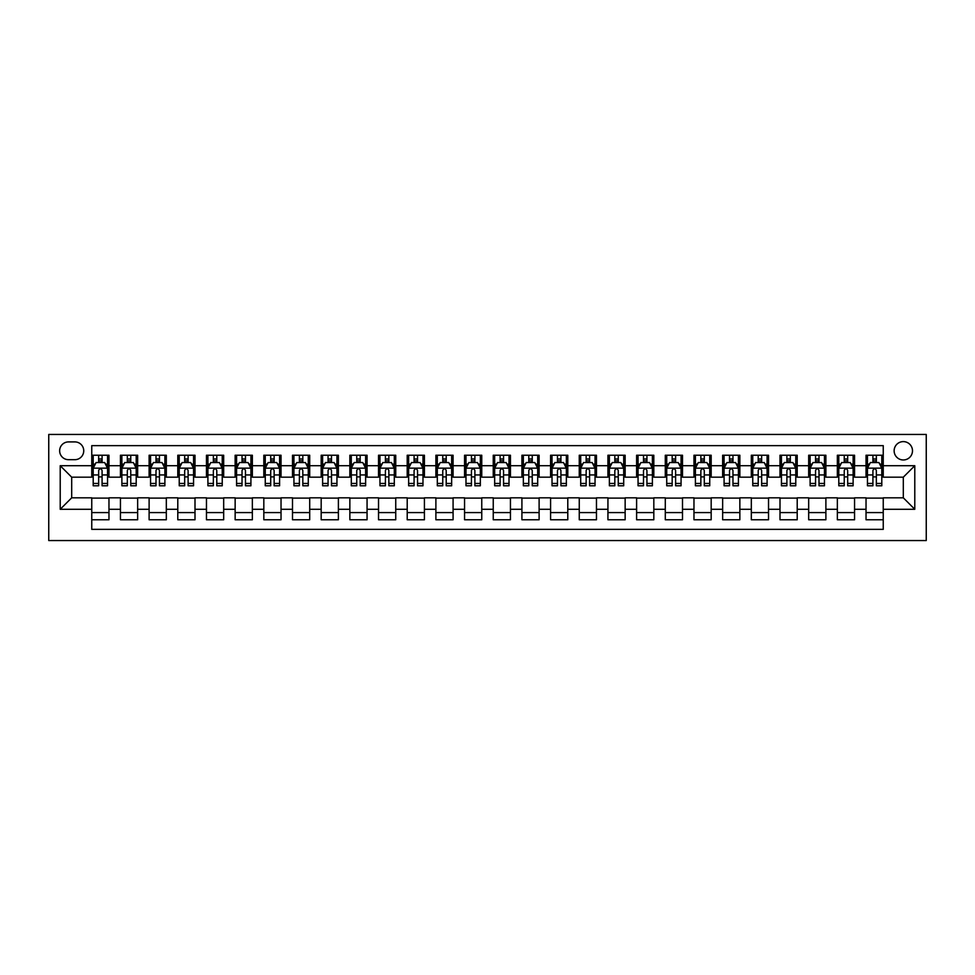 <?xml version="1.0" encoding="UTF-8"?>
<svg xmlns="http://www.w3.org/2000/svg" width="975" height="975" viewBox="0 0 975 975"><rect width="100%" height="100%" fill="white"/><g stroke="black" fill="none" stroke-linecap="round" stroke-linejoin="round"><path stroke-width="1.46" d="M903.313 441.614A9.177 9.177 0 0 0 894.136 450.791A9.177 9.177 0 0 0 903.313 459.968A9.177 9.177 0 0 0 912.49 450.791A9.177 9.177 0 0 0 903.313 441.614M48.75 540.552L926.25 540.552L926.25 434.448L48.75 434.448L48.75 540.552M883.24 455.24L866.032 455.24L866.032 465.709L854.563 465.709L854.563 477.177L866.032 477.177L866.032 465.709M854.563 465.709L854.563 455.24L837.354 455.24L837.354 465.709L825.886 465.709L825.886 477.177L837.354 477.177L837.354 465.709M825.886 465.709L825.886 455.24L808.677 455.24L808.677 465.709L797.209 465.709L797.209 477.177L808.677 477.177L808.677 465.709M797.209 465.709L797.209 455.24L780 455.24L780 465.709L768.532 465.709L768.532 477.177L780 477.177L780 465.709M768.532 465.709L768.532 455.24L751.323 455.24L751.323 465.709L739.854 465.709L739.854 477.177L751.323 477.177L751.323 465.709M739.854 465.709L739.854 455.24L722.646 455.24L722.646 465.709L711.177 465.709L711.177 477.177L722.646 477.177L722.646 465.709M711.177 465.709L711.177 455.24L693.968 455.24L693.968 465.709L682.5 465.709L682.5 477.177L693.968 477.177L693.968 465.709M682.5 465.709L682.5 455.24L665.291 455.24L665.291 465.709L653.823 465.709L653.823 477.177L665.291 477.177L665.291 465.709M653.823 465.709L653.823 455.24L636.614 455.24L636.614 465.709L625.146 465.709L625.146 477.177L636.614 477.177L636.614 465.709M625.146 465.709L625.146 455.24L607.937 455.24L607.937 465.709L596.468 465.709L596.468 477.177L607.937 477.177L607.937 465.709M596.468 465.709L596.468 455.24L579.26 455.24L579.26 465.709L567.791 465.709L567.791 477.177L579.26 477.177L579.26 465.709M567.791 465.709L567.791 455.24L550.582 455.24L550.582 465.709L539.114 465.709L539.114 477.177L550.582 477.177L550.582 465.709M539.114 465.709L539.114 455.24L521.918 455.24L521.918 465.709L510.437 465.709L510.437 477.177L521.918 477.177L521.918 465.709M510.437 465.709L510.437 455.24L493.24 455.24L493.24 465.709L481.76 465.709L481.76 477.177L493.24 477.177L493.24 465.709M481.76 465.709L481.76 455.24L464.563 455.24L464.563 465.709L453.082 465.709L453.082 477.177L464.563 477.177L464.563 465.709M453.082 465.709L453.082 455.24L435.886 455.24L435.886 465.709L424.418 465.709L424.418 477.177L435.886 477.177L435.886 465.709M424.418 465.709L424.418 455.24L407.209 455.24L407.209 465.709L395.74 465.709L395.74 477.177L407.209 477.177L407.209 465.709M395.74 465.709L395.74 455.24L378.532 455.24L378.532 465.709L367.063 465.709L367.063 477.177L378.532 477.177L378.532 465.709M367.063 465.709L367.063 455.24L349.854 455.24L349.854 465.709L338.386 465.709L338.386 477.177L349.854 477.177L349.854 465.709M338.386 465.709L338.386 455.24L321.177 455.24L321.177 465.709L309.709 465.709L309.709 477.177L321.177 477.177L321.177 465.709M309.709 465.709L309.709 455.24L292.5 455.24L292.5 465.709L281.032 465.709L281.032 477.177L292.5 477.177L292.5 465.709M281.032 465.709L281.032 455.24L263.823 455.24L263.823 465.709L252.354 465.709L252.354 477.177L263.823 477.177L263.823 465.709M252.354 465.709L252.354 455.24L235.146 455.24L235.146 465.709L223.677 465.709L223.677 477.177L235.146 477.177L235.146 465.709M223.677 465.709L223.677 455.24L206.468 455.24L206.468 465.709L195 465.709L195 477.177L206.468 477.177L206.468 465.709M195 465.709L195 455.24L177.791 455.24L177.791 465.709L166.323 465.709L166.323 477.177L177.791 477.177L177.791 465.709M166.323 465.709L166.323 455.24L149.114 455.24L149.114 465.709L137.646 465.709L137.646 477.177L149.114 477.177L149.114 465.709M137.646 465.709L137.646 455.24L120.437 455.24L120.437 477.177L108.968 477.177L108.968 455.24L91.76 455.24M91.76 519.76L108.968 519.76L108.968 497.823L120.437 497.823L120.437 519.76L137.646 519.76L137.646 497.823L149.114 497.823L149.114 509.291L137.646 509.291M149.114 509.291L149.114 519.76L166.323 519.76L166.323 497.823L177.791 497.823L177.791 509.291L166.323 509.291M177.791 509.291L177.791 519.76L195 519.76L195 497.823L206.468 497.823L206.468 509.291L195 509.291M206.468 509.291L206.468 519.76L223.677 519.76L223.677 497.823L235.146 497.823L235.146 509.291L223.677 509.291M235.146 509.291L235.146 519.76L252.354 519.76L252.354 497.823L263.823 497.823L263.823 509.291L252.354 509.291M263.823 509.291L263.823 519.76L281.032 519.76L281.032 497.823L292.5 497.823L292.5 509.291L281.032 509.291M292.5 509.291L292.5 519.76L309.709 519.76L309.709 497.823L321.177 497.823L321.177 509.291L309.709 509.291M321.177 509.291L321.177 519.76L338.386 519.76L338.386 497.823L349.854 497.823L349.854 509.291L338.386 509.291M349.854 509.291L349.854 519.76L367.063 519.76L367.063 497.823L378.532 497.823L378.532 509.291L367.063 509.291M378.532 509.291L378.532 519.76L395.74 519.76L395.74 497.823L407.209 497.823L407.209 509.291L395.74 509.291M407.209 509.291L407.209 519.76L424.418 519.76L424.418 497.823L435.886 497.823L435.886 509.291L424.418 509.291M435.886 509.291L435.886 519.76L453.082 519.76L453.082 497.823L464.563 497.823L464.563 509.291L453.082 509.291M464.563 509.291L464.563 519.76L481.76 519.76L481.76 497.823L493.24 497.823L493.24 509.291L481.76 509.291M493.24 509.291L493.24 519.76L510.437 519.76L510.437 497.823L521.918 497.823L521.918 509.291L510.437 509.291M521.918 509.291L521.918 519.76L539.114 519.76L539.114 497.823L550.582 497.823L550.582 509.291L539.114 509.291M550.582 509.291L550.582 519.76L567.791 519.76L567.791 497.823L579.26 497.823L579.26 509.291L567.791 509.291M579.26 509.291L579.26 519.76L596.468 519.76L596.468 497.823L607.937 497.823L607.937 509.291L596.468 509.291M607.937 509.291L607.937 519.76L625.146 519.76L625.146 497.823L636.614 497.823L636.614 509.291L625.146 509.291M636.614 509.291L636.614 519.76L653.823 519.76L653.823 497.823L665.291 497.823L665.291 509.291L653.823 509.291M665.291 509.291L665.291 519.76L682.5 519.76L682.5 497.823L693.968 497.823L693.968 509.291L682.5 509.291M693.968 509.291L693.968 519.76L711.177 519.76L711.177 497.823L722.646 497.823L722.646 509.291L711.177 509.291M722.646 509.291L722.646 519.76L739.854 519.76L739.854 497.823L751.323 497.823L751.323 509.291L739.854 509.291M751.323 509.291L751.323 519.76L768.532 519.76L768.532 497.823L780 497.823L780 509.291L768.532 509.291M780 509.291L780 519.76L797.209 519.76L797.209 497.823L808.677 497.823L808.677 509.291L797.209 509.291M808.677 509.291L808.677 519.76L825.886 519.76L825.886 497.823L837.354 497.823L837.354 509.291L825.886 509.291M837.354 509.291L837.354 519.76L854.563 519.76L854.563 497.823L866.032 497.823L866.032 509.291L854.563 509.291M68.543 459.688L74.843 459.688A8.885 8.885 0 0 0 83.74 450.791A8.885 8.885 0 0 0 74.843 441.907L68.543 441.907A8.885 8.885 0 0 0 59.646 450.791A8.885 8.885 0 0 0 68.543 459.688M883.24 465.709L883.24 445.636L91.76 445.636L91.76 477.177L71.687 477.177L71.687 497.823L91.76 497.823L91.76 529.364L883.24 529.364L883.24 497.823L903.313 497.823L903.313 477.177L883.24 477.177L883.24 465.709L914.782 465.709L914.782 509.291L883.24 509.291M91.76 509.291L60.218 509.291L60.218 465.709L91.76 465.709M866.032 509.291L866.032 519.76L883.24 519.76M91.76 462.406L93.198 462.406M98.646 462.406L102.083 462.406M107.542 462.406L108.968 462.406M91.76 476.885L93.198 476.885M98.646 476.885L102.083 476.885M107.542 476.885L108.968 476.885M91.76 498.115L108.968 498.115M91.76 512.594L108.968 512.594M120.437 476.885L121.875 476.885M127.323 476.885L130.76 476.885M136.208 476.885L137.646 476.885M120.437 462.406L121.875 462.406M127.323 462.406L130.76 462.406M136.208 462.406L137.646 462.406M120.437 498.115L137.646 498.115M120.437 512.594L137.646 512.594M149.114 498.115L166.323 498.115M149.114 512.594L166.323 512.594M149.114 462.406L150.552 462.406M156 462.406L159.437 462.406M164.885 462.406L166.323 462.406M149.114 476.885L150.552 476.885M156 476.885L159.437 476.885M164.885 476.885L166.323 476.885M177.791 498.115L195 498.115M177.791 512.594L195 512.594M177.791 462.406L179.229 462.406M184.677 462.406L188.114 462.406M193.562 462.406L195 462.406M177.791 476.885L179.229 476.885M184.677 476.885L188.114 476.885M193.562 476.885L195 476.885M206.468 498.115L223.677 498.115M206.468 512.594L223.677 512.594M206.468 462.406L207.907 462.406M213.354 462.406L216.791 462.406M222.239 462.406L223.677 462.406M206.468 476.885L207.907 476.885M213.354 476.885L216.791 476.885M222.239 476.885L223.677 476.885M235.146 498.115L252.354 498.115M235.146 512.594L252.354 512.594M235.146 462.406L236.584 462.406M242.032 462.406L245.468 462.406M250.916 462.406L252.354 462.406M235.146 476.885L236.584 476.885M242.032 476.885L245.468 476.885M250.916 476.885L252.354 476.885M263.823 498.115L281.032 498.115M263.823 512.594L281.032 512.594M263.823 462.406L265.261 462.406M270.709 462.406L274.146 462.406M279.593 462.406L281.032 462.406M263.823 476.885L265.261 476.885M270.709 476.885L274.146 476.885M279.593 476.885L281.032 476.885M292.5 498.115L309.709 498.115M292.5 512.594L309.709 512.594M292.5 462.406L293.938 462.406M299.386 462.406L302.823 462.406M308.271 462.406L309.709 462.406M292.5 476.885L293.938 476.885M299.386 476.885L302.823 476.885M308.271 476.885L309.709 476.885M321.177 498.115L338.386 498.115M321.177 512.594L338.386 512.594M321.177 462.406L322.615 462.406M328.063 462.406L331.5 462.406M336.948 462.406L338.386 462.406M321.177 476.885L322.615 476.885M328.063 476.885L331.5 476.885M336.948 476.885L338.386 476.885M349.854 498.115L367.063 498.115M349.854 512.594L367.063 512.594M349.854 462.406L351.293 462.406M356.74 462.406L360.177 462.406M365.625 462.406L367.063 462.406M349.854 476.885L351.293 476.885M356.74 476.885L360.177 476.885M365.625 476.885L367.063 476.885M378.532 498.115L395.74 498.115M378.532 512.594L395.74 512.594M378.532 462.406L379.957 462.406M385.418 462.406L388.854 462.406M394.302 462.406L395.74 462.406M378.532 476.885L379.957 476.885M385.418 476.885L388.854 476.885M394.302 476.885L395.74 476.885M407.209 498.115L424.418 498.115M407.209 512.594L424.418 512.594M407.209 462.406L408.635 462.406M414.082 462.406L417.532 462.406M422.979 462.406L424.418 462.406M407.209 476.885L408.635 476.885M414.082 476.885L417.532 476.885M422.979 476.885L424.418 476.885M435.886 498.115L453.082 498.115M435.886 512.594L453.082 512.594M435.886 462.406L437.312 462.406M442.76 462.406L446.209 462.406M451.657 462.406L453.082 462.406M435.886 476.885L437.312 476.885M442.76 476.885L446.209 476.885M451.657 476.885L453.082 476.885M464.563 498.115L481.76 498.115M464.563 512.594L481.76 512.594M464.563 462.406L465.989 462.406M471.437 462.406L474.886 462.406M480.334 462.406L481.76 462.406M464.563 476.885L465.989 476.885M471.437 476.885L474.886 476.885M480.334 476.885L481.76 476.885M493.24 498.115L510.437 498.115M493.24 512.594L510.437 512.594M493.24 462.406L494.666 462.406M500.114 462.406L503.563 462.406M509.011 462.406L510.437 462.406M493.24 476.885L494.666 476.885M500.114 476.885L503.563 476.885M509.011 476.885L510.437 476.885M521.918 498.115L539.114 498.115M521.918 512.594L539.114 512.594M521.918 462.406L523.343 462.406M528.791 462.406L532.24 462.406M537.688 462.406L539.114 462.406M521.918 476.885L523.343 476.885M528.791 476.885L532.24 476.885M537.688 476.885L539.114 476.885M550.582 498.115L567.791 498.115M550.582 512.594L567.791 512.594M550.582 462.406L552.021 462.406M557.468 462.406L560.918 462.406M566.365 462.406L567.791 462.406M550.582 476.885L552.021 476.885M557.468 476.885L560.918 476.885M566.365 476.885L567.791 476.885M579.26 498.115L596.468 498.115M579.26 512.594L596.468 512.594M579.26 462.406L580.698 462.406M586.146 462.406L589.582 462.406M595.043 462.406L596.468 462.406M579.26 476.885L580.698 476.885M586.146 476.885L589.582 476.885M595.043 476.885L596.468 476.885M607.937 498.115L625.146 498.115M607.937 512.594L625.146 512.594M607.937 462.406L609.375 462.406M614.823 462.406L618.26 462.406M623.707 462.406L625.146 462.406M607.937 476.885L609.375 476.885M614.823 476.885L618.26 476.885M623.707 476.885L625.146 476.885M636.614 498.115L653.823 498.115M636.614 512.594L653.823 512.594M636.614 462.406L638.052 462.406M643.5 462.406L646.937 462.406M652.385 462.406L653.823 462.406M636.614 476.885L638.052 476.885M643.5 476.885L646.937 476.885M652.385 476.885L653.823 476.885M665.291 498.115L682.5 498.115M665.291 512.594L682.5 512.594M665.291 462.406L666.729 462.406M672.177 462.406L675.614 462.406M681.062 462.406L682.5 462.406M665.291 476.885L666.729 476.885M672.177 476.885L675.614 476.885M681.062 476.885L682.5 476.885M693.968 498.115L711.177 498.115M693.968 512.594L711.177 512.594M693.968 462.406L695.407 462.406M700.854 462.406L704.291 462.406M709.739 462.406L711.177 462.406M693.968 476.885L695.407 476.885M700.854 476.885L704.291 476.885M709.739 476.885L711.177 476.885M722.646 498.115L739.854 498.115M722.646 512.594L739.854 512.594M722.646 462.406L724.084 462.406M729.532 462.406L732.968 462.406M738.416 462.406L739.854 462.406M722.646 476.885L724.084 476.885M729.532 476.885L732.968 476.885M738.416 476.885L739.854 476.885M751.323 498.115L768.532 498.115M751.323 512.594L768.532 512.594M751.323 462.406L752.761 462.406M758.209 462.406L761.646 462.406M767.093 462.406L768.532 462.406M751.323 476.885L752.761 476.885M758.209 476.885L761.646 476.885M767.093 476.885L768.532 476.885M780 498.115L797.209 498.115M780 512.594L797.209 512.594M780 462.406L781.438 462.406M786.886 462.406L790.323 462.406M795.771 462.406L797.209 462.406M780 476.885L781.438 476.885M786.886 476.885L790.323 476.885M795.771 476.885L797.209 476.885M808.677 498.115L825.886 498.115M808.677 512.594L825.886 512.594M808.677 462.406L810.115 462.406M815.563 462.406L819 462.406M824.448 462.406L825.886 462.406M808.677 476.885L810.115 476.885M815.563 476.885L819 476.885M824.448 476.885L825.886 476.885M837.354 498.115L854.563 498.115M837.354 512.594L854.563 512.594M837.354 462.406L838.793 462.406M844.24 462.406L847.677 462.406M853.125 462.406L854.563 462.406M837.354 476.885L838.793 476.885M844.24 476.885L847.677 476.885M853.125 476.885L854.563 476.885M866.032 498.115L883.24 498.115M866.032 512.594L883.24 512.594M866.032 462.406L867.457 462.406M872.918 462.406L876.354 462.406M881.802 462.406L883.24 462.406M866.032 476.885L867.457 476.885M872.918 476.885L876.354 476.885M881.802 476.885L883.24 476.885M71.687 477.177L60.218 465.709M71.687 497.823L60.218 509.291M914.782 465.709L903.313 477.177M914.782 509.291L903.313 497.823M102.083 458.969L98.646 458.969M107.542 483.442L102.083 483.442L102.083 485.782L107.542 485.782L107.542 468.293L104.666 462.552L96.062 462.552L93.198 468.293L93.198 485.782L98.646 485.782L98.646 483.442L93.198 483.442M93.198 468.293L93.198 455.24M107.542 468.293L107.542 455.24M98.646 462.552L98.646 455.24M102.083 455.24L102.083 462.552M102.083 483.442L102.083 470.438C100.937 468.232 99.791 468.232 98.646 470.438L98.646 483.442M130.76 458.969L127.323 458.969M136.208 483.442L130.76 483.442L130.76 485.782L136.208 485.782L136.208 468.293L133.343 462.552L124.739 462.552L121.875 468.293L121.875 485.782L127.323 485.782L127.323 483.442L121.875 483.442M121.875 468.293L121.875 455.24M136.208 468.293L136.208 455.24M127.323 462.552L127.323 455.24M130.76 455.24L130.76 462.552M130.76 483.442L130.76 470.438C129.614 468.232 128.468 468.232 127.323 470.438L127.323 483.442M159.437 458.969L156 458.969M164.885 483.442L159.437 483.442L159.437 485.782L164.885 485.782L164.885 468.293L162.021 462.552L153.416 462.552L150.552 468.293L150.552 485.782L156 485.782L156 483.442L150.552 483.442M150.552 468.293L150.552 455.24M164.885 468.293L164.885 455.24M156 462.552L156 455.24M159.437 455.24L159.437 462.552M159.437 483.442L159.437 470.438C158.291 468.232 157.146 468.232 156 470.438L156 483.442M188.114 458.969L184.677 458.969M193.562 483.442L188.114 483.442L188.114 485.782L193.562 485.782L193.562 468.293L190.698 462.552L182.093 462.552L179.229 468.293L179.229 485.782L184.677 485.782L184.677 483.442L179.229 483.442M179.229 468.293L179.229 455.24M193.562 468.293L193.562 455.24M184.677 462.552L184.677 455.24M188.114 455.24L188.114 462.552M188.114 483.442L188.114 470.438C186.968 468.232 185.823 468.232 184.677 470.438L184.677 483.442M216.791 458.969L213.354 458.969M222.239 483.442L216.791 483.442L216.791 485.782L222.239 485.782L222.239 468.293L219.375 462.552L210.771 462.552L207.907 468.293L207.907 485.782L213.354 485.782L213.354 483.442L207.907 483.442M207.907 468.293L207.907 455.24M222.239 468.293L222.239 455.24M213.354 462.552L213.354 455.24M216.791 455.24L216.791 462.552M216.791 483.442L216.791 470.438C215.646 468.232 214.5 468.232 213.354 470.438L213.354 483.442M245.468 458.969L242.032 458.969M250.916 483.442L245.468 483.442L245.468 485.782L250.916 485.782L250.916 468.293L248.052 462.552L239.448 462.552L236.584 468.293L236.584 485.782L242.032 485.782L242.032 483.442L236.584 483.442M236.584 468.293L236.584 455.24M250.916 468.293L250.916 455.24M242.032 462.552L242.032 455.24M245.468 455.24L245.468 462.552M245.468 483.442L245.468 470.438C244.323 468.232 243.177 468.232 242.032 470.438L242.032 483.442M274.146 458.969L270.709 458.969M279.593 483.442L274.146 483.442L274.146 485.782L279.593 485.782L279.593 468.293L276.729 462.552L268.125 462.552L265.261 468.293L265.261 485.782L270.709 485.782L270.709 483.442L265.261 483.442M265.261 468.293L265.261 455.24M279.593 468.293L279.593 455.24M270.709 462.552L270.709 455.24M274.146 455.24L274.146 462.552M274.146 483.442L274.146 470.438C273 468.232 271.854 468.232 270.709 470.438L270.709 483.442M302.823 458.969L299.386 458.969M308.271 483.442L302.823 483.442L302.823 485.782L308.271 485.782L308.271 468.293L305.407 462.552L296.802 462.552L293.938 468.293L293.938 485.782L299.386 485.782L299.386 483.442L293.938 483.442M293.938 468.293L293.938 455.24M308.271 468.293L308.271 455.24M299.386 462.552L299.386 455.24M302.823 455.24L302.823 462.552M302.823 483.442L302.823 470.438C301.677 468.232 300.532 468.232 299.386 470.438L299.386 483.442M331.5 458.969L328.063 458.969M336.948 483.442L331.5 483.442L331.5 485.782L336.948 485.782L336.948 468.293L334.084 462.552L325.479 462.552L322.615 468.293L322.615 485.782L328.063 485.782L328.063 483.442L322.615 483.442M322.615 468.293L322.615 455.24M336.948 468.293L336.948 455.24M328.063 462.552L328.063 455.24M331.5 455.24L331.5 462.552M331.5 483.442L331.5 470.438C330.354 468.232 329.209 468.232 328.063 470.438L328.063 483.442M360.177 458.969L356.74 458.969M365.625 483.442L360.177 483.442L360.177 485.782L365.625 485.782L365.625 468.293L362.761 462.552L354.157 462.552L351.293 468.293L351.293 485.782L356.74 485.782L356.74 483.442L351.293 483.442M351.293 468.293L351.293 455.24M365.625 468.293L365.625 455.24M356.74 462.552L356.74 455.24M360.177 455.24L360.177 462.552M360.177 483.442L360.177 470.438C359.032 468.232 357.886 468.232 356.74 470.438L356.74 483.442M388.854 458.969L385.418 458.969M394.302 483.442L388.854 483.442L388.854 485.782L394.302 485.782L394.302 468.293L391.438 462.552L382.834 462.552L379.957 468.293L379.957 485.782L385.418 485.782L385.418 483.442L379.957 483.442M379.957 468.293L379.957 455.24M394.302 468.293L394.302 455.24M385.418 462.552L385.418 455.24M388.854 455.24L388.854 462.552M388.854 483.442L388.854 470.438C387.709 468.232 386.563 468.232 385.418 470.438L385.418 483.442M417.532 458.969L414.082 458.969M422.979 483.442L417.532 483.442L417.532 485.782L422.979 485.782L422.979 468.293L420.115 462.552L411.511 462.552L408.635 468.293L408.635 485.782L414.082 485.782L414.082 483.442L408.635 483.442M408.635 468.293L408.635 455.24M422.979 468.293L422.979 455.24M414.082 462.552L414.082 455.24M417.532 455.24L417.532 462.552M417.532 483.442L417.532 470.438C416.386 468.232 415.24 468.232 414.082 470.438L414.082 483.442M446.209 458.969L442.76 458.969M451.657 483.442L446.209 483.442L446.209 485.782L451.657 485.782L451.657 468.293L448.793 462.552L440.188 462.552L437.312 468.293L437.312 485.782L442.76 485.782L442.76 483.442L437.312 483.442M437.312 468.293L437.312 455.24M451.657 468.293L451.657 455.24M442.76 462.552L442.76 455.24M446.209 455.24L446.209 462.552M446.209 483.442L446.209 470.438C445.063 468.232 443.918 468.232 442.76 470.438L442.76 483.442M474.886 458.969L471.437 458.969M480.334 483.442L474.886 483.442L474.886 485.782L480.334 485.782L480.334 468.293L477.457 462.552L468.865 462.552L465.989 468.293L465.989 485.782L471.437 485.782L471.437 483.442L465.989 483.442M465.989 468.293L465.989 455.24M480.334 468.293L480.334 455.24M471.437 462.552L471.437 455.24M474.886 455.24L474.886 462.552M474.886 483.442L474.886 470.438C473.74 468.232 472.595 468.232 471.437 470.438L471.437 483.442M503.563 458.969L500.114 458.969M509.011 483.442L503.563 483.442L503.563 485.782L509.011 485.782L509.011 468.293L506.135 462.552L497.543 462.552L494.666 468.293L494.666 485.782L500.114 485.782L500.114 483.442L494.666 483.442M494.666 468.293L494.666 455.24M509.011 468.293L509.011 455.24M500.114 462.552L500.114 455.24M503.563 455.24L503.563 462.552M503.563 483.442L503.563 470.438C502.418 468.232 501.272 468.232 500.114 470.438L500.114 483.442M532.24 458.969L528.791 458.969M537.688 483.442L532.24 483.442L532.24 485.782L537.688 485.782L537.688 468.293L534.812 462.552L526.207 462.552L523.343 468.293L523.343 485.782L528.791 485.782L528.791 483.442L523.343 483.442M523.343 468.293L523.343 455.24M537.688 468.293L537.688 455.24M528.791 462.552L528.791 455.24M532.24 455.24L532.24 462.552M532.24 483.442L532.24 470.438C531.095 468.232 529.937 468.232 528.791 470.438L528.791 483.442M560.918 458.969L557.468 458.969M566.365 483.442L560.918 483.442L560.918 485.782L566.365 485.782L566.365 468.293L563.489 462.552L554.885 462.552L552.021 468.293L552.021 485.782L557.468 485.782L557.468 483.442L552.021 483.442M552.021 468.293L552.021 455.24M566.365 468.293L566.365 455.24M557.468 462.552L557.468 455.24M560.918 455.24L560.918 462.552M560.918 483.442L560.918 470.438C559.772 468.232 558.614 468.232 557.468 470.438L557.468 483.442M589.582 458.969L586.146 458.969M595.043 483.442L589.582 483.442L589.582 485.782L595.043 485.782L595.043 468.293L592.166 462.552L583.562 462.552L580.698 468.293L580.698 485.782L586.146 485.782L586.146 483.442L580.698 483.442M580.698 468.293L580.698 455.24M595.043 468.293L595.043 455.24M586.146 462.552L586.146 455.24M589.582 455.24L589.582 462.552M589.582 483.442L589.582 470.438C588.437 468.232 587.291 468.232 586.146 470.438L586.146 483.442M618.26 458.969L614.823 458.969M623.707 483.442L618.26 483.442L618.26 485.782L623.707 485.782L623.707 468.293L620.843 462.552L612.239 462.552L609.375 468.293L609.375 485.782L614.823 485.782L614.823 483.442L609.375 483.442M609.375 468.293L609.375 455.24M623.707 468.293L623.707 455.24M614.823 462.552L614.823 455.24M618.26 455.24L618.26 462.552M618.26 483.442L618.26 470.438C617.114 468.232 615.968 468.232 614.823 470.438L614.823 483.442M646.937 458.969L643.5 458.969M652.385 483.442L646.937 483.442L646.937 485.782L652.385 485.782L652.385 468.293L649.521 462.552L640.916 462.552L638.052 468.293L638.052 485.782L643.5 485.782L643.5 483.442L638.052 483.442M638.052 468.293L638.052 455.24M652.385 468.293L652.385 455.24M643.5 462.552L643.5 455.24M646.937 455.24L646.937 462.552M646.937 483.442L646.937 470.438C645.791 468.232 644.646 468.232 643.5 470.438L643.5 483.442M675.614 458.969L672.177 458.969M681.062 483.442L675.614 483.442L675.614 485.782L681.062 485.782L681.062 468.293L678.198 462.552L669.593 462.552L666.729 468.293L666.729 485.782L672.177 485.782L672.177 483.442L666.729 483.442M666.729 468.293L666.729 455.24M681.062 468.293L681.062 455.24M672.177 462.552L672.177 455.24M675.614 455.24L675.614 462.552M675.614 483.442L675.614 470.438C674.468 468.232 673.323 468.232 672.177 470.438L672.177 483.442M704.291 458.969L700.854 458.969M709.739 483.442L704.291 483.442L704.291 485.782L709.739 485.782L709.739 468.293L706.875 462.552L698.271 462.552L695.407 468.293L695.407 485.782L700.854 485.782L700.854 483.442L695.407 483.442M695.407 468.293L695.407 455.24M709.739 468.293L709.739 455.24M700.854 462.552L700.854 455.24M704.291 455.24L704.291 462.552M704.291 483.442L704.291 470.438C703.146 468.232 702 468.232 700.854 470.438L700.854 483.442M732.968 458.969L729.532 458.969M738.416 483.442L732.968 483.442L732.968 485.782L738.416 485.782L738.416 468.293L735.552 462.552L726.948 462.552L724.084 468.293L724.084 485.782L729.532 485.782L729.532 483.442L724.084 483.442M724.084 468.293L724.084 455.24M738.416 468.293L738.416 455.24M729.532 462.552L729.532 455.24M732.968 455.24L732.968 462.552M732.968 483.442L732.968 470.438C731.823 468.232 730.677 468.232 729.532 470.438L729.532 483.442M761.646 458.969L758.209 458.969M767.093 483.442L761.646 483.442L761.646 485.782L767.093 485.782L767.093 468.293L764.229 462.552L755.625 462.552L752.761 468.293L752.761 485.782L758.209 485.782L758.209 483.442L752.761 483.442M752.761 468.293L752.761 455.24M767.093 468.293L767.093 455.24M758.209 462.552L758.209 455.24M761.646 455.24L761.646 462.552M761.646 483.442L761.646 470.438C760.5 468.232 759.354 468.232 758.209 470.438L758.209 483.442M790.323 458.969L786.886 458.969M795.771 483.442L790.323 483.442L790.323 485.782L795.771 485.782L795.771 468.293L792.907 462.552L784.302 462.552L781.438 468.293L781.438 485.782L786.886 485.782L786.886 483.442L781.438 483.442M781.438 468.293L781.438 455.24M795.771 468.293L795.771 455.24M786.886 462.552L786.886 455.24M790.323 455.24L790.323 462.552M790.323 483.442L790.323 470.438C789.177 468.232 788.032 468.232 786.886 470.438L786.886 483.442M819 458.969L815.563 458.969M824.448 483.442L819 483.442L819 485.782L824.448 485.782L824.448 468.293L821.584 462.552L812.979 462.552L810.115 468.293L810.115 485.782L815.563 485.782L815.563 483.442L810.115 483.442M810.115 468.293L810.115 455.24M824.448 468.293L824.448 455.24M815.563 462.552L815.563 455.24M819 455.24L819 462.552M819 483.442L819 470.438C817.854 468.232 816.709 468.232 815.563 470.438L815.563 483.442M847.677 458.969L844.24 458.969M853.125 483.442L847.677 483.442L847.677 485.782L853.125 485.782L853.125 468.293L850.261 462.552L841.657 462.552L838.793 468.293L838.793 485.782L844.24 485.782L844.24 483.442L838.793 483.442M838.793 468.293L838.793 455.24M853.125 468.293L853.125 455.24M844.24 462.552L844.24 455.24M847.677 455.24L847.677 462.552M847.677 483.442L847.677 470.438C846.532 468.232 845.386 468.232 844.24 470.438L844.24 483.442M876.354 458.969L872.918 458.969M881.802 483.442L876.354 483.442L876.354 485.782L881.802 485.782L881.802 468.293L878.938 462.552L870.334 462.552L867.457 468.293L867.457 485.782L872.918 485.782L872.918 483.442L867.457 483.442M867.457 468.293L867.457 455.24M881.802 468.293L881.802 455.24M872.918 462.552L872.918 455.24M876.354 455.24L876.354 462.552M876.354 483.442L876.354 470.438C875.209 468.232 874.063 468.232 872.918 470.438L872.918 483.442M120.437 509.291L108.968 509.291M120.437 465.709L108.968 465.709M107.469 468.146L93.271 468.146M93.198 464.124L95.282 464.124M105.458 464.124L107.542 464.124M98.646 474.935L93.198 474.935M107.542 474.935L102.083 474.935M102.083 460.797L98.646 460.797M136.147 468.146L121.948 468.146M121.875 464.124L123.959 464.124M134.136 464.124L136.208 464.124M127.323 474.935L121.875 474.935M136.208 474.935L130.76 474.935M130.76 460.797L127.323 460.797M164.824 468.146L150.625 468.146M150.552 464.124L152.624 464.124M162.813 464.124L164.885 464.124M156 474.935L150.552 474.935M164.885 474.935L159.437 474.935M159.437 460.797L156 460.797M193.489 468.146L179.303 468.146M179.229 464.124L181.301 464.124M191.49 464.124L193.562 464.124M184.677 474.935L179.229 474.935M193.562 474.935L188.114 474.935M188.114 460.797L184.677 460.797M222.166 468.146L207.98 468.146M207.907 464.124L209.978 464.124M220.167 464.124L222.239 464.124M213.354 474.935L207.907 474.935M222.239 474.935L216.791 474.935M216.791 460.797L213.354 460.797M250.843 468.146L236.657 468.146M236.584 464.124L238.656 464.124M248.844 464.124L250.916 464.124M242.032 474.935L236.584 474.935M250.916 474.935L245.468 474.935M245.468 460.797L242.032 460.797M279.52 468.146L265.334 468.146M265.261 464.124L267.333 464.124M277.522 464.124L279.593 464.124M270.709 474.935L265.261 474.935M279.593 474.935L274.146 474.935M274.146 460.797L270.709 460.797M308.197 468.146L294.011 468.146M293.938 464.124L296.01 464.124M306.199 464.124L308.271 464.124M299.386 474.935L293.938 474.935M308.271 474.935L302.823 474.935M302.823 460.797L299.386 460.797M336.875 468.146L322.676 468.146M322.615 464.124L324.687 464.124M334.876 464.124L336.948 464.124M328.063 474.935L322.615 474.935M336.948 474.935L331.5 474.935M331.5 460.797L328.063 460.797M365.552 468.146L351.353 468.146M351.293 464.124L353.364 464.124M363.541 464.124L365.625 464.124M356.74 474.935L351.293 474.935M365.625 474.935L360.177 474.935M360.177 460.797L356.74 460.797M394.229 468.146L380.031 468.146M379.957 464.124L382.042 464.124M392.218 464.124L394.302 464.124M385.418 474.935L379.957 474.935M394.302 474.935L388.854 474.935M388.854 460.797L385.418 460.797M422.906 468.146L408.708 468.146M408.635 464.124L410.719 464.124M420.895 464.124L422.979 464.124M414.082 474.935L408.635 474.935M422.979 474.935L417.532 474.935M417.532 460.797L414.082 460.797M451.583 468.146L437.385 468.146M437.312 464.124L439.396 464.124M449.572 464.124L451.657 464.124M442.76 474.935L437.312 474.935M451.657 474.935L446.209 474.935M446.209 460.797L442.76 460.797M480.261 468.146L466.062 468.146M465.989 464.124L468.073 464.124M478.25 464.124L480.334 464.124M471.437 474.935L465.989 474.935M480.334 474.935L474.886 474.935M474.886 460.797L471.437 460.797M508.938 468.146L494.739 468.146M494.666 464.124L496.75 464.124M506.927 464.124L509.011 464.124M500.114 474.935L494.666 474.935M509.011 474.935L503.563 474.935M503.563 460.797L500.114 460.797M537.615 468.146L523.417 468.146M523.343 464.124L525.428 464.124M535.604 464.124L537.688 464.124M528.791 474.935L523.343 474.935M537.688 474.935L532.24 474.935M532.24 460.797L528.791 460.797M566.292 468.146L552.094 468.146M552.021 464.124L554.105 464.124M564.281 464.124L566.365 464.124M557.468 474.935L552.021 474.935M566.365 474.935L560.918 474.935M560.918 460.797L557.468 460.797M594.969 468.146L580.771 468.146M580.698 464.124L582.782 464.124M592.958 464.124L595.043 464.124M586.146 474.935L580.698 474.935M595.043 474.935L589.582 474.935M589.582 460.797L586.146 460.797M623.647 468.146L609.448 468.146M609.375 464.124L611.459 464.124M621.636 464.124L623.707 464.124M614.823 474.935L609.375 474.935M623.707 474.935L618.26 474.935M618.26 460.797L614.823 460.797M652.324 468.146L638.125 468.146M638.052 464.124L640.124 464.124M650.313 464.124L652.385 464.124M643.5 474.935L638.052 474.935M652.385 474.935L646.937 474.935M646.937 460.797L643.5 460.797M680.989 468.146L666.803 468.146M666.729 464.124L668.801 464.124M678.99 464.124L681.062 464.124M672.177 474.935L666.729 474.935M681.062 474.935L675.614 474.935M675.614 460.797L672.177 460.797M709.666 468.146L695.48 468.146M695.407 464.124L697.478 464.124M707.667 464.124L709.739 464.124M700.854 474.935L695.407 474.935M709.739 474.935L704.291 474.935M704.291 460.797L700.854 460.797M738.343 468.146L724.157 468.146M724.084 464.124L726.156 464.124M736.344 464.124L738.416 464.124M729.532 474.935L724.084 474.935M738.416 474.935L732.968 474.935M732.968 460.797L729.532 460.797M767.02 468.146L752.834 468.146M752.761 464.124L754.833 464.124M765.022 464.124L767.093 464.124M758.209 474.935L752.761 474.935M767.093 474.935L761.646 474.935M761.646 460.797L758.209 460.797M795.697 468.146L781.511 468.146M781.438 464.124L783.51 464.124M793.699 464.124L795.771 464.124M786.886 474.935L781.438 474.935M795.771 474.935L790.323 474.935M790.323 460.797L786.886 460.797M824.375 468.146L810.176 468.146M810.115 464.124L812.187 464.124M822.376 464.124L824.448 464.124M815.563 474.935L810.115 474.935M824.448 474.935L819 474.935M819 460.797L815.563 460.797M853.052 468.146L838.853 468.146M838.793 464.124L840.864 464.124M851.041 464.124L853.125 464.124M844.24 474.935L838.793 474.935M853.125 474.935L847.677 474.935M847.677 460.797L844.24 460.797M881.729 468.146L867.531 468.146M867.457 464.124L869.542 464.124M879.718 464.124L881.802 464.124M872.918 474.935L867.457 474.935M881.802 474.935L876.354 474.935M876.354 460.797L872.918 460.797"/></g></svg>
